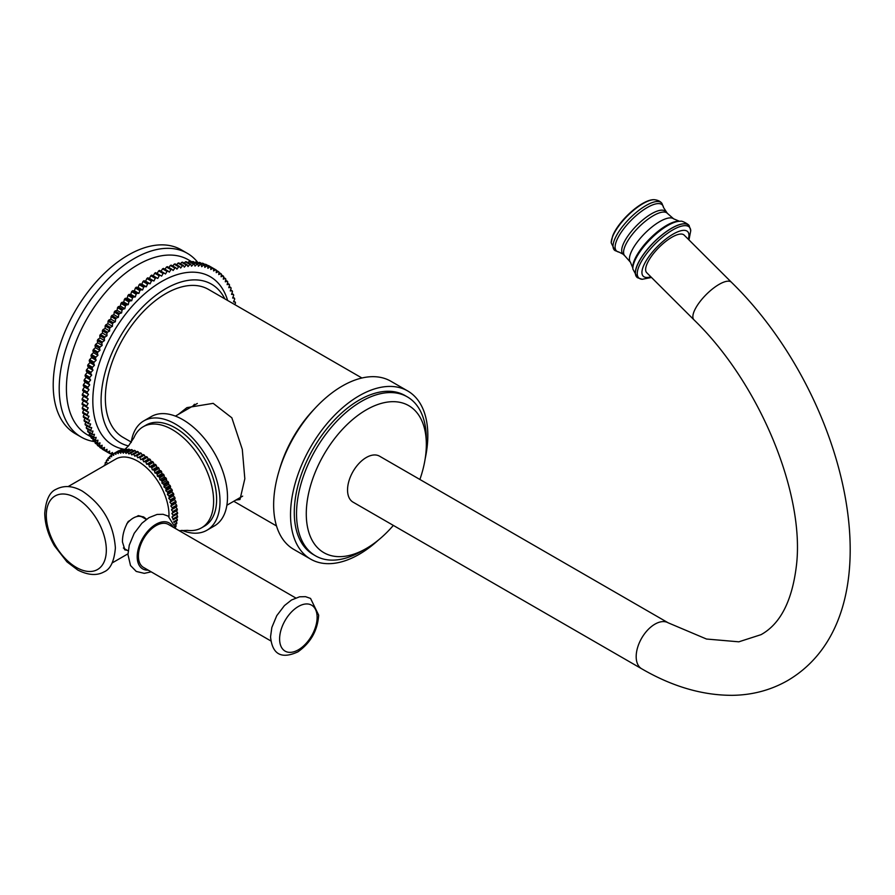<?xml version="1.0" encoding="UTF-8"?>
<svg xmlns="http://www.w3.org/2000/svg" width="895" height="895" viewBox="0 0 895 895"><rect width="100%" height="100%" fill="white"/><g stroke="black" fill="none" stroke-linecap="round" stroke-linejoin="round"><path stroke-width="1.34" d="M94.646 441.638A106.102 61.263 -60 0 1 81.188 437.073L75.18 433.605A106.102 61.263 -60 0 1 53.208 385.04A106.102 61.263 120 0 1 99.524 278.255A106.102 61.263 120 0 1 181.293 249.828L187.29 253.296A106.102 61.263 -60 0 1 197.963 262.66M81.188 437.073A106.102 61.263 -60 0 1 59.204 388.497A106.102 61.263 -60 0 1 105.52 281.712A106.102 61.263 -60 0 1 187.29 253.296M192.112 261.955L188.342 259.785A101.012 58.32 -60 0 0 110.51 286.847A101.012 58.32 -60 0 0 66.409 388.497A101.012 58.32 120 0 0 87.33 434.746L91.1 436.917M112.513 454.291L112.434 452.478L110.32 453.832A106.102 61.263 120 0 1 109.637 453.474L109.637 451.024L107.523 452.255A106.102 61.263 120 0 1 106.885 451.841L106.997 449.335L104.872 450.431A106.102 61.263 120 0 1 104.267 449.961L104.491 447.399L102.388 448.361A106.102 61.263 120 0 1 101.817 447.836L102.153 445.229L100.05 446.057A106.102 61.263 120 0 1 99.524 445.475L99.971 442.824L97.891 443.506A106.102 61.263 120 0 1 97.41 442.88L97.958 440.195L95.91 440.743A106.102 61.263 120 0 1 95.463 440.06L96.123 437.353L94.109 437.756A106.102 61.263 120 0 1 93.706 437.017L94.467 434.299L92.487 434.556A106.102 61.263 120 0 1 92.129 433.773L92.99 431.043L91.055 431.155A106.102 61.263 120 0 1 90.742 430.327L91.704 427.586L89.813 427.575A106.102 61.263 120 0 1 89.556 426.691L90.619 423.961L88.773 423.794A106.102 61.263 120 0 1 88.56 422.876L89.713 420.158L87.934 419.856A106.102 61.263 120 0 1 87.766 418.894L89.019 416.197L87.296 415.739A106.102 61.263 120 0 1 87.173 414.754L88.516 412.08L86.86 411.487A106.102 61.263 120 0 1 86.793 410.458L88.213 407.818L86.636 407.091A106.102 61.263 120 0 1 86.614 406.039L88.113 403.432L82.105 399.975A106.102 61.263 -60 0 1 82.127 398.89L83.705 396.34L82.284 395.333A106.102 61.263 -60 0 1 82.362 394.225L84.007 391.73L82.676 390.6A106.102 61.263 -60 0 1 82.799 389.47L84.51 387.032L83.269 385.779A106.102 61.263 -60 0 1 83.436 384.626L85.215 382.266L84.063 380.878A106.102 61.263 -60 0 1 84.275 379.704L86.11 377.421L85.047 375.911A106.102 61.263 -60 0 1 85.316 374.736L87.207 372.533L86.244 370.899A106.102 61.263 -60 0 1 86.558 369.713L88.493 367.599L87.632 365.854A106.102 61.263 -60 0 1 87.978 364.668L89.959 362.643L89.209 360.797A106.102 61.263 -60 0 1 89.601 359.6L91.626 357.676L90.966 355.718A106.102 61.263 -60 0 1 91.413 354.521L93.46 352.708L92.912 350.661A106.102 61.263 -60 0 1 93.393 349.464L95.463 347.752L95.027 345.615A106.102 61.263 -60 0 1 95.552 344.43L97.644 342.841L97.32 340.603A106.102 61.263 -60 0 1 97.879 339.429L99.994 337.963L99.77 335.647A106.102 61.263 -60 0 1 100.374 334.484L102.489 333.13L102.377 330.747A106.102 61.263 -60 0 1 103.014 329.606L105.14 328.387L105.14 325.937A106.102 61.263 -60 0 1 105.811 324.807L107.937 323.71L108.038 321.204A106.102 61.263 -60 0 1 108.742 320.097L110.857 319.135L111.081 316.573A106.102 61.263 -60 0 1 111.819 315.499L113.911 314.671L114.247 312.053A106.102 61.263 -60 0 1 115.007 311.012L117.088 310.319L117.525 307.667A106.102 61.263 -60 0 1 118.319 306.649L120.366 306.101L120.914 303.416A106.102 61.263 -60 0 1 121.731 302.432L123.745 302.029L124.405 299.322A106.102 61.263 -60 0 1 125.244 298.371L127.224 298.113L127.985 295.384A106.102 61.263 -60 0 1 128.835 294.477L130.782 294.354L131.643 291.625A106.102 61.263 -60 0 1 132.516 290.752L134.407 290.774L135.369 288.033A106.102 61.263 -60 0 1 136.253 287.217L138.098 287.384L139.161 284.655A106.102 61.263 -60 0 1 140.056 283.883L141.835 284.185L142.999 281.466A106.102 61.263 -60 0 1 143.905 280.739L145.616 281.198L146.869 278.49A106.102 61.263 -60 0 1 147.787 277.819L149.443 278.412L150.774 275.738A106.102 61.263 -60 0 1 151.702 275.112L153.28 275.85L154.69 273.21A106.102 61.263 -60 0 1 155.618 272.639L160.127 275.235A106.102 61.263 120 0 0 159.198 275.805L154.69 273.21M86.636 407.091L82.127 404.495A106.102 61.263 -60 0 1 82.105 403.432L83.604 400.837L88.113 403.432M86.86 411.487L82.362 408.892A106.102 61.263 -60 0 1 82.284 407.863L83.638 405.357M87.296 415.739L82.799 413.143A106.102 61.263 -60 0 1 82.676 412.159L83.873 409.765M87.934 419.856L83.436 417.249A106.102 61.263 -60 0 1 83.269 416.298L84.32 414.027M88.773 423.794L84.275 421.198A106.102 61.263 -60 0 1 84.063 420.281L84.969 418.133M89.813 427.575L85.316 424.968A106.102 61.263 -60 0 1 85.047 424.096L85.83 422.093M91.055 431.155L86.558 428.56A106.102 61.263 -60 0 1 86.244 427.732L86.893 425.886M92.487 434.556L87.978 431.961A106.102 61.263 -60 0 1 87.632 431.177L88.157 429.488M94.109 437.756L89.601 435.16A106.102 61.263 -60 0 1 89.209 434.422L89.623 432.911M95.91 440.743L91.413 438.147A106.102 61.263 -60 0 1 90.966 437.454L91.29 436.133M97.891 443.506L93.393 440.911A106.102 61.263 -60 0 1 92.912 440.273L93.136 439.143M100.05 446.057L95.552 443.45A106.102 61.263 -60 0 1 95.027 442.88L95.183 441.94M102.388 448.361L97.879 445.766A106.102 61.263 -60 0 1 97.32 445.24L97.41 444.524M104.872 450.431L100.374 447.836A106.102 61.263 -60 0 1 99.77 447.366L99.815 446.873M107.523 452.255L103.014 449.659A106.102 61.263 -60 0 1 102.377 449.245L102.388 448.999M105.14 450.879L109.637 453.474M208.434 265.558A106.102 61.263 -60 0 1 209.106 265.904L213.603 268.511A106.102 61.263 120 0 0 212.932 268.164L208.222 265.692M205.492 264.238A106.102 61.263 -60 0 1 206.197 264.528L210.705 267.124A106.102 61.263 120 0 0 210.001 266.844L205.1 264.517M202.427 263.175A106.102 61.263 -60 0 1 203.165 263.41L207.662 266.005A106.102 61.263 120 0 0 206.935 265.781L202.427 263.175L201.856 263.611M199.238 262.38A106.102 61.263 -60 0 1 199.999 262.548L204.507 265.144A106.102 61.263 120 0 0 203.736 264.976L199.238 262.38L198.511 262.973M195.927 261.843A106.102 61.263 -60 0 1 196.721 261.944L201.218 264.54A106.102 61.263 120 0 0 200.435 264.439L195.927 261.843L195.065 262.604M192.514 261.564A106.102 61.263 -60 0 1 193.331 261.608L197.829 264.204A106.102 61.263 120 0 0 197.012 264.17L192.514 261.564L191.53 262.515M189.002 261.564A106.102 61.263 -60 0 1 189.841 261.541L194.338 264.137A106.102 61.263 120 0 0 193.51 264.159L189.002 261.564L187.905 262.683M185.41 261.821A106.102 61.263 -60 0 1 186.261 261.732L190.769 264.338A106.102 61.263 120 0 0 189.908 264.417L185.41 261.821L184.213 263.119M181.73 262.347A106.102 61.263 -60 0 1 182.602 262.19L187.111 264.797A106.102 61.263 120 0 0 186.227 264.942L181.73 262.347L180.454 263.835M177.982 263.13A106.102 61.263 -60 0 1 178.877 262.917L183.374 265.524A106.102 61.263 120 0 0 182.49 265.726L177.982 263.13L176.639 264.808M174.189 264.182A106.102 61.263 -60 0 1 175.084 263.902L179.593 266.509A106.102 61.263 120 0 0 178.687 266.777L174.189 264.182L172.78 266.039M170.341 265.479A106.102 61.263 -60 0 1 171.247 265.155L175.756 267.75A106.102 61.263 120 0 0 174.838 268.086L170.341 265.479L168.898 267.527M166.459 267.046A106.102 61.263 -60 0 1 167.376 266.654L171.874 269.25A106.102 61.263 120 0 0 170.956 269.641L166.459 267.046L164.982 269.272M162.543 268.858A106.102 61.263 -60 0 1 163.472 268.399L167.969 271.006A106.102 61.263 120 0 0 167.052 271.453L162.543 268.858L161.055 271.274M158.628 270.905A106.102 61.263 -60 0 1 159.545 270.402L164.053 272.997A106.102 61.263 120 0 0 163.125 273.512L158.628 270.905L157.117 273.512M86.614 402.571A106.102 61.263 120 0 1 86.636 401.486L88.213 398.935L86.793 397.939A106.102 61.263 120 0 1 86.86 396.821L88.516 394.326L87.173 393.196A106.102 61.263 120 0 1 87.296 392.066L89.019 389.638L87.766 388.374A106.102 61.263 120 0 1 87.934 387.222L89.713 384.861L88.56 383.474A106.102 61.263 120 0 1 88.773 382.31L90.619 380.017L89.556 378.507A106.102 61.263 120 0 1 89.813 377.332L91.704 375.128L90.742 373.506A106.102 61.263 120 0 1 91.055 372.309L92.99 370.194L92.129 368.46A106.102 61.263 120 0 1 92.487 367.263L94.467 365.238L93.706 363.392A106.102 61.263 120 0 1 94.109 362.195L96.123 360.271L95.463 358.324A106.102 61.263 120 0 1 95.91 357.127L97.958 355.304L97.41 353.256A106.102 61.263 120 0 1 97.891 352.059L99.971 350.359L99.524 348.211A106.102 61.263 120 0 1 100.05 347.025L102.153 345.436L101.817 343.21A106.102 61.263 120 0 1 102.388 342.035L104.491 340.559L104.267 338.243A106.102 61.263 120 0 1 104.872 337.091L106.997 335.737L106.885 333.354A106.102 61.263 120 0 1 107.523 332.202L109.637 330.982L109.637 328.532A106.102 61.263 120 0 1 110.32 327.402L112.434 326.306L112.546 323.8A106.102 61.263 120 0 1 113.251 322.692L115.365 321.73L115.578 319.168A106.102 61.263 120 0 1 116.316 318.094L118.408 317.266L118.744 314.648A106.102 61.263 120 0 1 119.505 313.608L121.586 312.914L122.022 310.263A106.102 61.263 120 0 1 122.816 309.245L124.864 308.697L125.412 306.012A106.102 61.263 120 0 1 126.229 305.038L128.254 304.624L128.902 301.917A106.102 61.263 120 0 1 129.741 300.977L131.722 300.709L132.482 297.979A106.102 61.263 120 0 1 133.344 297.073L135.279 296.95L136.141 294.22A106.102 61.263 120 0 1 137.013 293.359L138.904 293.381L139.866 290.64A106.102 61.263 120 0 1 140.761 289.823L142.596 289.98L143.659 287.25A106.102 61.263 120 0 1 144.565 286.478L146.344 286.792L147.496 284.062A106.102 61.263 120 0 1 148.402 283.346L150.125 283.793L151.367 281.086A106.102 61.263 120 0 1 152.295 280.415L153.94 281.008L155.271 278.334A106.102 61.263 120 0 1 156.2 277.719L157.777 278.446L159.198 275.805M157.777 278.446L153.28 275.85M160.127 275.235L161.626 276.108L163.125 273.512M164.053 272.997L165.474 274.004L167.052 271.453M167.969 271.006L169.312 272.136L170.956 269.641M171.874 269.25L173.127 270.514L174.838 268.086M175.756 267.75L176.908 269.138L178.687 266.777M179.593 266.509L180.656 268.019L182.49 265.726M183.374 265.524L184.336 267.146L186.227 264.942M187.111 264.797L187.972 266.531L189.908 264.417M190.769 264.338L191.53 266.184L193.51 264.159M194.338 264.137L194.998 266.095L197.012 264.17M197.829 264.204L198.377 266.262L200.435 264.439M201.218 264.54L201.666 266.688L203.736 264.976M204.507 265.144L204.832 267.37L206.935 265.781M207.662 266.005L207.886 268.31L210.001 266.844M210.705 267.124L210.817 269.507L212.932 268.164M213.603 268.511L213.603 270.961L215.729 269.731L213.603 268.511M234.781 304.602L235.474 303.092A106.102 61.263 120 0 0 235.307 302.141L233.528 301.828L234.691 299.109A106.102 61.263 120 0 0 234.468 298.192L232.633 298.024L233.696 295.294A106.102 61.263 120 0 0 233.427 294.421L231.536 294.399L232.499 291.658A106.102 61.263 120 0 0 232.197 290.83L230.25 290.953L231.123 288.212A106.102 61.263 120 0 0 230.765 287.429L228.784 287.698L229.545 284.968A106.102 61.263 120 0 0 229.142 284.23L227.129 284.644L227.777 281.925A106.102 61.263 120 0 0 227.341 281.243L225.294 281.791L225.842 279.106A106.102 61.263 120 0 0 225.35 278.479L223.28 279.162L223.716 276.51A106.102 61.263 120 0 0 223.191 275.94L221.099 276.756L221.434 274.15A106.102 61.263 120 0 0 220.864 273.624L218.749 274.586L218.973 272.024A106.102 61.263 120 0 0 218.38 271.554L216.254 272.651L216.366 270.145A106.102 61.263 120 0 0 215.729 269.731M218.38 271.554L216.355 270.391M220.864 273.624L218.939 272.516M223.191 275.94L221.333 274.866M225.35 278.479L223.56 277.439M227.341 281.243L225.607 280.247M229.142 284.23L227.464 283.256M230.765 287.429L229.12 286.478M232.197 290.83L230.586 289.902M233.427 294.421L231.85 293.504M234.468 298.192L232.913 297.297M235.307 302.141L233.774 301.246M112.043 454.57L110.521 453.698M106.885 451.841L102.377 449.245M104.267 449.961L99.77 447.366M101.817 447.836L97.32 445.24M99.524 445.475L95.027 442.88M97.41 442.88L92.912 440.273M95.463 440.06L90.966 437.454M93.706 437.017L89.209 434.422M92.129 433.773L87.632 431.177M90.742 430.327L86.244 427.732M89.556 426.691L85.047 424.096M88.56 422.876L84.063 420.281M87.766 418.894L83.269 416.298M87.173 414.754L82.676 412.159M86.793 410.458L82.284 407.863M86.614 406.039L82.105 403.432M86.636 401.486L82.127 398.89M88.213 398.935L83.705 396.34M86.793 397.939L82.284 395.333M86.86 396.821L82.362 394.225M88.516 394.326L84.007 391.73M87.173 393.196L82.676 390.6M87.296 392.066L82.799 389.47M89.019 389.638L84.51 387.032M87.766 388.374L83.269 385.779M87.934 387.222L83.436 384.626M89.713 384.861L85.215 382.266M88.56 383.474L84.063 380.878M88.773 382.31L84.275 379.704M90.619 380.017L86.11 377.421M89.556 378.507L85.047 375.911M89.813 377.332L85.316 374.736M91.704 375.128L87.207 372.533M90.742 373.506L86.244 370.899M91.055 372.309L86.558 369.713M92.99 370.194L88.493 367.599M92.129 368.46L87.632 365.854M92.487 367.263L87.978 364.668M94.467 365.238L89.959 362.643M93.706 363.392L89.209 360.797M94.109 362.195L89.601 359.6M96.123 360.271L91.626 357.676M95.463 358.324L90.966 355.718M95.91 357.127L91.413 354.521M97.958 355.304L93.46 352.708M97.41 353.256L92.912 350.661M97.891 352.059L93.393 349.464M99.971 350.359L95.463 347.752M99.524 348.211L95.027 345.615M100.05 347.025L95.552 344.43M102.153 345.436L97.644 342.841M101.817 343.21L97.32 340.603M102.388 342.035L97.879 339.429M104.491 340.559L99.994 337.963M104.267 338.243L99.77 335.647M104.872 337.091L100.374 334.484M106.997 335.737L102.489 333.13M106.885 333.354L102.377 330.747M107.523 332.202L103.014 329.606M109.637 330.982L105.14 328.387M109.637 328.532L105.14 325.937M110.32 327.402L105.811 324.807M112.434 326.306L107.937 323.71M112.546 323.8L108.038 321.204M113.251 322.692L108.742 320.097M115.365 321.73L110.857 319.135M115.578 319.168L111.081 316.573M116.316 318.094L111.819 315.499M118.408 317.266L113.911 314.671M118.744 314.648L114.247 312.053M119.505 313.608L115.007 311.012M121.586 312.914L117.088 310.319M122.022 310.263L117.525 307.667M122.816 309.245L118.319 306.649M124.864 308.697L120.366 306.101M125.412 306.012L120.914 303.416M126.229 305.038L121.731 302.432M128.254 304.624L123.745 302.029M128.902 301.917L124.405 299.322M129.741 300.977L125.244 298.371M131.722 300.709L127.224 298.113M132.482 297.979L127.985 295.384M133.344 297.073L128.835 294.477M135.279 296.95L130.782 294.354M136.141 294.22L131.643 291.625M137.013 293.359L132.516 290.752M138.904 293.381L134.407 290.774M139.866 290.64L135.369 288.033M140.761 289.823L136.253 287.217M142.596 289.98L138.098 287.384M143.659 287.25L139.161 284.655M144.565 286.478L140.056 283.883M146.344 286.792L141.835 284.185M147.496 284.062L142.999 281.466M148.402 283.346L143.905 280.739M150.125 283.793L145.616 281.198M151.367 281.086L146.869 278.49M152.295 280.415L147.787 277.819M153.94 281.008L149.443 278.412M155.271 278.334L150.774 275.738M156.2 277.719L151.702 275.112M128.477 445.923A91.469 52.805 -60 0 1 120.019 442.589A91.469 52.805 -60 0 1 101.079 400.714A91.469 52.805 -60 0 1 140.996 308.674A91.469 52.805 -60 0 1 211.477 284.162A91.469 52.805 -60 0 1 224.813 298.84M361.927 378.003L208.457 289.398A85.417 49.314 120 0 0 142.641 312.288A85.417 49.314 120 0 0 105.353 398.241A85.417 49.314 120 0 0 123.04 437.353L131.252 442.085M178.295 414.441L186.932 407.628L213.189 403.354L231.839 417.797L242.299 449.391L244.827 478.769L239.983 499.522L235.888 500.048M279.453 469.662A88.068 50.847 -60 0 1 314.648 408.702M293.75 549.385A97.085 56.049 -60 0 1 278.871 471.587A97.085 56.049 -60 0 1 342.293 386.025A97.085 56.049 120 0 1 390.835 381.225L407.717 390.97A97.085 56.049 120 0 0 359.175 395.78A97.085 56.049 -60 0 0 295.753 481.331A97.085 56.049 -60 0 0 310.632 559.129L293.75 549.385M378.238 540.2A97.085 56.049 120 0 1 359.175 554.318A97.085 56.049 -60 0 1 310.632 559.129M425.125 458.978A97.085 56.049 120 0 0 407.717 390.97M313.284 554.531A91.782 52.995 -60 0 1 299.221 480.984A91.782 52.995 -60 0 1 359.175 400.11A91.782 52.995 120 0 1 405.066 395.568L407.314 396.865A91.782 52.995 120 0 0 361.423 401.407A91.782 52.995 -60 0 0 301.47 482.293A91.782 52.995 -60 0 0 315.532 555.84L313.284 554.531M363.918 549.798A91.782 52.995 120 0 1 361.423 551.286A91.782 52.995 -60 0 1 315.532 555.84M426.277 441.772A91.782 52.995 120 0 0 407.314 396.865M393.353 525.41A84.891 49.012 -60 0 1 366.301 548.478A84.891 49.012 -60 0 1 323.856 552.674A84.891 49.012 -60 0 1 310.845 484.654A84.891 49.012 -60 0 1 366.301 409.854A84.891 49.012 -60 0 1 408.746 405.648A84.891 49.012 -60 0 1 419.889 479.474M366.301 457.502A26.526 15.316 120 0 0 348.972 480.883A26.526 15.316 120 0 0 353.044 502.14L641.681 668.778A26.526 15.316 120 0 1 637.609 647.521A26.526 15.316 120 0 1 654.939 624.151A26.526 15.316 120 0 1 668.207 622.831L379.569 456.193A26.526 15.316 120 0 0 366.301 457.502M731.416 282.249A26.526 9.151 -45.1 0 0 719.099 284.386A26.526 9.151 -45.1 0 0 698.637 303.461A26.526 9.151 -45.1 0 0 693.949 319.817L646.705 272.684A26.526 9.151 -45.1 0 1 651.403 256.339A26.526 9.151 -45.1 0 1 671.854 237.253A26.526 9.151 -45.1 0 1 684.172 235.128L731.416 282.249C849.691 397.749 899.341 614.988 787.578 680.603C770.875 690.112 752.55 695.023 732.58 695.325C702.642 695.449 672.346 686.599 641.681 668.778M194.461 404.272A53.051 30.631 -120 0 0 193.141 405.871M206.924 530.243A63.131 36.449 60 0 0 220.002 501.345A63.131 36.449 -120 0 0 192.436 437.812A63.131 36.449 -120 0 0 143.793 420.896L151.289 416.567A63.131 36.449 -120 0 1 199.943 433.471A63.131 36.449 -120 0 1 227.498 497.016A63.131 36.449 60 0 1 214.42 525.913L206.924 530.243A63.131 36.449 60 0 1 181.875 530.332M143.793 420.896A63.131 36.449 -120 0 0 131.196 442.544M201.532 527.837A58.354 33.697 60 0 0 213.614 501.122A58.354 33.697 -120 0 0 188.14 442.398A58.354 33.697 -120 0 0 143.178 426.758L146.176 425.024A58.354 33.697 -120 0 1 191.15 440.664A58.354 33.697 -120 0 1 216.624 499.399A58.354 33.697 60 0 1 204.53 526.115L201.532 527.837A58.354 33.697 60 0 1 187.48 530.366L179.19 530.679M143.178 426.758A58.354 33.697 -120 0 0 133.959 437.666L128.544 445.855L124.371 449.838M105.666 464.919L105.095 463.207A49.874 28.797 -120 0 1 105.431 462.469L106.897 462.704L106.36 460.701A49.874 28.797 -120 0 1 106.762 460.041L108.273 460.444L107.87 458.464A49.874 28.797 -120 0 1 108.329 457.893L109.872 458.475L109.604 456.528A49.874 28.797 -120 0 1 110.13 456.047L111.685 456.786L111.551 454.906A49.874 28.797 -120 0 1 112.132 454.515L113.699 455.421L113.699 453.608A49.874 28.797 -120 0 1 114.336 453.306L115.891 454.358L116.037 452.635A49.874 28.797 -120 0 1 116.719 452.422L118.263 453.631L118.532 452.009A49.874 28.797 -120 0 1 119.259 451.897L120.769 453.239L121.172 451.718A49.874 28.797 -120 0 1 121.944 451.706L123.409 453.172L123.946 451.785A49.874 28.797 -120 0 1 124.741 451.863L126.161 453.441L126.821 452.188A49.874 28.797 -120 0 1 127.649 452.367L129.003 454.045L129.786 452.937A49.874 28.797 -120 0 1 130.625 453.206L131.912 454.984L132.807 454.022A49.874 28.797 -120 0 1 133.668 454.38L134.865 456.237L135.872 455.432A49.874 28.797 -120 0 1 136.734 455.891L137.841 457.804L143.446 454.57A49.874 28.797 60 0 1 144.308 455.107L145.314 457.076L146.523 456.607A49.874 28.797 60 0 1 147.373 457.233L148.268 459.236L149.554 458.934A49.874 28.797 60 0 1 150.394 459.638L151.177 461.652L152.53 461.529A49.874 28.797 60 0 1 153.358 462.301L154.018 464.326L155.439 464.382A49.874 28.797 60 0 1 156.233 465.221L156.77 467.235L158.236 467.458A49.874 28.797 60 0 1 159.008 468.365L159.411 470.345L160.921 470.748A49.874 28.797 60 0 1 161.648 471.699L161.928 473.645L163.461 474.216A49.874 28.797 60 0 1 164.143 475.223L164.288 477.102L165.844 477.84A49.874 28.797 60 0 1 166.481 478.881L166.481 480.693L168.047 481.599A49.874 28.797 60 0 1 168.629 482.662L168.495 484.385L170.05 485.448A49.874 28.797 60 0 1 170.576 486.544L170.307 488.167L171.851 489.364A49.874 28.797 60 0 1 172.31 490.471L171.907 491.993L173.417 493.335A49.874 28.797 60 0 1 173.82 494.443L173.283 495.83L174.749 497.307A49.874 28.797 60 0 1 175.084 498.414L174.424 499.667L175.845 501.256A49.874 28.797 60 0 1 176.102 502.352L175.319 503.46L176.673 505.149A49.874 28.797 60 0 1 176.863 506.234L175.957 507.196L177.244 508.975A49.874 28.797 60 0 1 177.355 510.027L176.349 510.832L177.546 512.678A49.874 28.797 60 0 1 177.59 513.696L173.082 516.303A49.874 28.797 -120 0 0 173.048 515.285L177.546 512.678M135.872 455.432L140.37 452.836A49.874 28.797 60 0 1 141.231 453.295L142.339 455.208M132.807 454.022L137.315 451.427A49.874 28.797 60 0 1 138.166 451.785L139.262 453.474M129.786 452.937L134.295 450.342A49.874 28.797 60 0 1 135.134 450.61L136.185 452.076M126.821 452.188L131.33 449.592A49.874 28.797 60 0 1 132.147 449.76L133.142 451.002M123.946 451.785L128.455 449.178A49.874 28.797 60 0 1 129.249 449.256L130.144 450.263M121.172 451.718L125.68 449.122A49.874 28.797 60 0 1 126.441 449.1L127.224 449.883M118.532 452.009L123.029 449.413A49.874 28.797 60 0 1 123.756 449.29L124.394 449.861M116.037 452.635L120.534 450.04A49.874 28.797 60 0 1 121.217 449.827L121.675 450.185M112.132 454.515L118.207 451.013A49.874 28.797 60 0 1 118.834 450.7L119.091 450.879M175.532 524.414L176.102 525.891A49.874 28.797 60 0 1 175.845 526.685L175.621 526.819M176.125 521.237L176.863 522.881A49.874 28.797 60 0 1 176.673 523.743L174.995 524.716M176.438 517.869L177.355 519.671A49.874 28.797 60 0 1 177.244 520.588L174.033 522.445M177.59 516.258A49.874 28.797 60 0 1 177.546 517.232L173.048 519.827A49.874 28.797 -120 0 0 173.082 518.854L177.59 516.258L176.483 514.334L171.974 516.941L173.082 518.854M144.308 455.107L139.81 457.703L140.817 459.672L145.314 457.076M140.817 459.672L146.523 456.607M173.048 515.285L171.851 513.428L172.858 512.622A49.874 28.797 -120 0 0 172.746 511.571L171.46 509.792L172.355 508.83A49.874 28.797 -120 0 0 172.176 507.756L170.811 506.067L171.594 504.948A49.874 28.797 -120 0 0 171.337 503.851L169.916 502.263L170.576 501.01A49.874 28.797 -120 0 0 170.251 499.902L168.775 498.437L169.312 497.038A49.874 28.797 -120 0 0 168.92 495.931L167.41 494.588L167.812 493.078A49.874 28.797 -120 0 0 167.343 491.97L165.799 490.762L166.078 489.14A49.874 28.797 -120 0 0 165.553 488.043L163.986 486.992L164.132 485.269A49.874 28.797 -120 0 0 163.55 484.195L161.984 483.289L161.984 481.476A49.874 28.797 -120 0 0 161.346 480.447L159.78 479.698L159.646 477.818A49.874 28.797 -120 0 0 158.963 476.822L157.419 476.241L157.151 474.305A49.874 28.797 -120 0 0 156.424 473.354L154.913 472.94L154.499 470.96A49.874 28.797 -120 0 0 153.739 470.065L152.262 469.83L151.736 467.817A49.874 28.797 -120 0 0 150.931 466.977L149.521 466.921L148.85 464.908A49.874 28.797 -120 0 0 148.033 464.136L146.679 464.248L145.896 462.234A49.874 28.797 -120 0 0 145.046 461.529L143.771 461.831L142.864 459.829A49.874 28.797 -120 0 0 142.014 459.202M173.082 516.303L171.974 516.941M105.174 465.199L104.335 465.165A49.874 28.797 -120 0 0 104.133 465.803M139.81 457.703A49.874 28.797 -120 0 0 138.949 457.166M68.143 486.578L115.802 459.068A44.068 25.44 60 0 1 149.767 470.871A44.068 25.44 60 0 1 168.998 515.218A44.068 25.44 60 0 1 168.976 516.616M142.864 459.829L147.373 457.233M143.771 461.831L148.268 459.236M145.046 461.529L149.554 458.934M145.896 462.234L150.394 459.638M146.679 464.248L151.177 461.652M148.033 464.136L152.53 461.529M148.85 464.908L153.358 462.301M149.521 466.921L154.018 464.326M150.931 466.977L155.439 464.382M151.736 467.817L156.233 465.221M152.262 469.83L156.77 467.235M153.739 470.065L158.236 467.458M154.499 470.96L159.008 468.365M154.913 472.94L159.411 470.345M156.424 473.354L160.921 470.748M157.151 474.305L161.648 471.699M157.419 476.241L161.928 473.645M158.963 476.822L163.461 474.216M159.646 477.818L164.143 475.223M159.78 479.698L164.288 477.102M161.346 480.447L165.844 477.84M161.984 481.476L166.481 478.881M161.984 483.289L166.481 480.693M163.55 484.195L168.047 481.599M164.132 485.269L168.629 482.662M163.986 486.992L168.495 484.385M165.553 488.043L170.05 485.448M166.078 489.14L170.576 486.544M165.799 490.762L170.307 488.167M167.343 491.97L171.851 489.364M167.812 493.078L172.31 490.471M167.41 494.588L171.907 491.993M168.92 495.931L173.417 493.335M169.312 497.038L173.82 494.443M168.775 498.437L173.283 495.83M170.251 499.902L174.749 497.307M170.576 501.01L175.084 498.414M169.916 502.263L174.424 499.667M171.337 503.851L175.845 501.256M171.594 504.948L176.102 502.352M170.811 506.067L175.319 503.46M172.176 507.756L176.673 505.149M172.355 508.83L176.863 506.234M171.46 509.792L175.957 507.196M172.746 511.571L177.244 508.975M172.858 512.622L177.355 510.027M171.851 513.428L176.349 510.832M173.675 521.796L177.355 519.671M174.771 524.09L176.863 522.881M175.476 526.249L176.102 525.891M104.335 465.165L105.52 464.494M105.431 462.469L106.65 461.764M106.762 460.041L108.038 459.303M108.329 457.893L109.682 457.11M110.13 456.047L111.573 455.208M114.336 453.306L118.834 450.7M116.719 452.422L121.217 449.827M119.259 451.897L123.756 449.29M121.944 451.706L126.441 449.1M124.741 451.863L129.249 449.256M127.649 452.367L132.147 449.76M130.625 453.206L135.134 450.61M133.668 454.38L138.166 451.785M136.734 455.891L141.231 453.295M146.321 519.424L142.372 517.142A18.146 10.471 120 0 0 136.577 516.639L138.356 515.621L143.871 517.086L146.545 519.257M127.202 550.291L124.931 549.899L122.481 542.079C122.335 535.244 124.248 528.363 128.254 521.449L130.021 520.431A18.146 10.471 120 0 0 126.698 523.955M136.577 516.639A18.146 10.471 120 0 0 130.021 520.431M145.091 518.708A18.94 10.93 120 0 0 143.234 516.751M123.365 547.975A18.146 10.471 120 0 0 124.226 548.568L128.175 550.85M124.506 549.597A18.94 10.93 120 0 0 126.945 550.134M295.686 597.938L168.372 524.436A24.825 14.331 120 0 0 149.241 531.093A24.825 14.331 120 0 0 138.401 556.075A24.825 14.331 -60 0 0 143.547 567.441L270.849 640.943M124.908 449.379A97.298 56.172 120 0 1 92.823 400.714A97.298 56.172 -60 0 1 151.814 288.022A97.298 56.172 -60 0 1 227.632 300.474M688.311 239.245A31.459 10.852 -45.1 0 0 671.988 234.792A31.459 10.852 -45.1 0 0 643.192 266.755A31.459 10.852 134.9 0 0 650.844 276.812M688.971 239.905L690.761 230.641A35.834 12.362 -45.1 0 0 667.804 233.114A35.834 12.362 -45.1 0 0 638.683 267.113A35.834 12.362 134.9 0 0 642.23 279.285L651.493 277.461M680.446 221.278L679.876 221.255A35.073 12.105 -45.1 0 0 654.838 234.826A35.073 12.105 -45.1 0 0 634.231 261.821A35.073 12.105 134.9 0 0 632.821 268.422L632.843 268.992A35.285 12.172 134.9 0 1 634.253 262.078A35.285 12.172 -45.1 0 1 655.207 234.725A35.285 12.172 -45.1 0 1 680.446 221.278C681.699 220.215 689.978 225.092 689.15 225.887A36.661 12.653 -45.1 0 0 663.564 233.64A36.661 12.653 -45.1 0 0 636.815 266.173A36.661 12.653 134.9 0 0 637.475 277.685L637.609 277.774A36.639 12.642 134.9 0 1 636.904 266.24A36.639 12.642 -45.1 0 1 663.698 233.673A36.639 12.642 -45.1 0 1 689.24 226.01L689.15 225.887A36.661 12.653 -45.1 0 1 689.195 225.943M632.843 268.992L637.475 277.685A36.661 12.653 134.9 0 0 637.542 277.73M632.787 267.918L630.382 262.168A30.643 10.572 134.9 0 1 630.662 253.341A30.643 10.572 -45.1 0 1 651.784 227.117A30.643 10.572 -45.1 0 1 673.622 218.827L679.372 221.222A34.312 11.836 -45.1 0 0 654.782 234.042A34.312 11.836 -45.1 0 0 634.13 260.881A34.312 11.836 134.9 0 0 632.787 267.918L632.821 268.422A35.073 12.105 134.9 0 0 632.832 268.701M679.372 221.222L679.876 221.255A35.073 12.105 -45.1 0 1 680.166 221.266M630.382 262.168L624.811 255.847A30.072 10.382 134.9 0 1 624.777 246.841A30.072 10.382 -45.1 0 1 646.011 220.707A30.072 10.382 -45.1 0 1 667.29 213.267L673.622 218.827M665.578 211.5A30.128 10.393 -45.1 0 0 644.322 218.704A30.128 10.393 -45.1 0 0 622.898 245.017A30.128 10.393 134.9 0 0 623.032 254.146L619.083 252.133A32.466 11.199 134.9 0 1 616.42 241.169A32.466 11.199 -45.1 0 1 642.319 210.717A32.466 11.199 -45.1 0 1 663.553 207.55L667.29 213.267M663.553 207.55L661.987 203.467A33.35 11.512 -45.1 0 0 638.739 210.448A33.35 11.512 -45.1 0 0 614.362 240.084A33.35 11.512 134.9 0 0 614.999 250.578L619.083 252.133M611.184 242.847A32.231 11.12 134.9 0 1 612.482 236.962A32.231 11.12 -45.1 0 1 631.266 212.283A32.231 11.12 -45.1 0 1 654.245 199.674C642.051 199.171 618.188 221.065 612.605 236.168L611.184 242.847L614.999 250.578M173.037 527.133A26.526 15.316 120 0 0 151.993 527.054A26.526 15.316 120 0 0 137.203 556.768A26.526 15.316 -60 0 0 148.212 570.137M317.121 617.326A26.526 15.316 120 0 0 298.359 606.497A26.526 15.316 120 0 0 279.609 638.985A26.526 15.316 -60 0 0 298.359 649.815A26.526 15.316 -60 0 0 317.121 617.326M46.305 515.419A42.445 24.501 -120 0 0 76.321 567.408A42.445 24.501 -120 0 0 106.326 550.078A42.445 24.501 60 0 0 76.321 498.09A42.445 24.501 60 0 0 46.305 515.419M693.949 319.817C759.944 383.597 804.874 493.973 796.46 565.271C792.232 600.791 780.429 623.916 761.052 634.656L738.834 641.816L706.491 639.03L668.207 622.831M690.761 230.641L689.24 226.01M637.609 277.774L642.23 279.285M624.811 255.847L623.032 254.146M661.987 203.467C660.488 201.353 657.903 200.088 654.245 199.674M233.763 501.267L276.51 525.958M175.409 416.108L197.325 403.466M112.211 562.91L127.974 553.815M151.177 571.849L144.285 573.348L136.253 571.435L130.513 565.528L127.963 554.564L129.26 545.178L134.194 533.342L141.891 523.251L148.973 517.657L157.095 514.435L163.047 514.301L168.126 516.079L176.013 528.844M270.547 636.815L271.845 627.473L276.768 615.659L284.442 605.591L291.501 600.008L299.59 596.797L305.519 596.663L310.554 598.431L318.676 615.156C317.591 630.595 310.666 642.823 297.923 651.851C281.399 659.414 272.27 654.402 270.547 636.815M115.388 547.908C114.247 561.21 110.465 569.209 104.033 571.883C96.873 575.877 88.113 575.261 77.775 570.037L66.957 561.859L54.472 545.872C48.151 534.897 44.907 524.022 44.75 513.26C45.902 499.936 49.684 491.948 56.083 489.296C64.071 485.124 72.819 485.728 82.34 491.12C102.489 504.668 113.508 523.597 115.388 547.908M226.871 505.25L242.657 496.132"/></g></svg>
